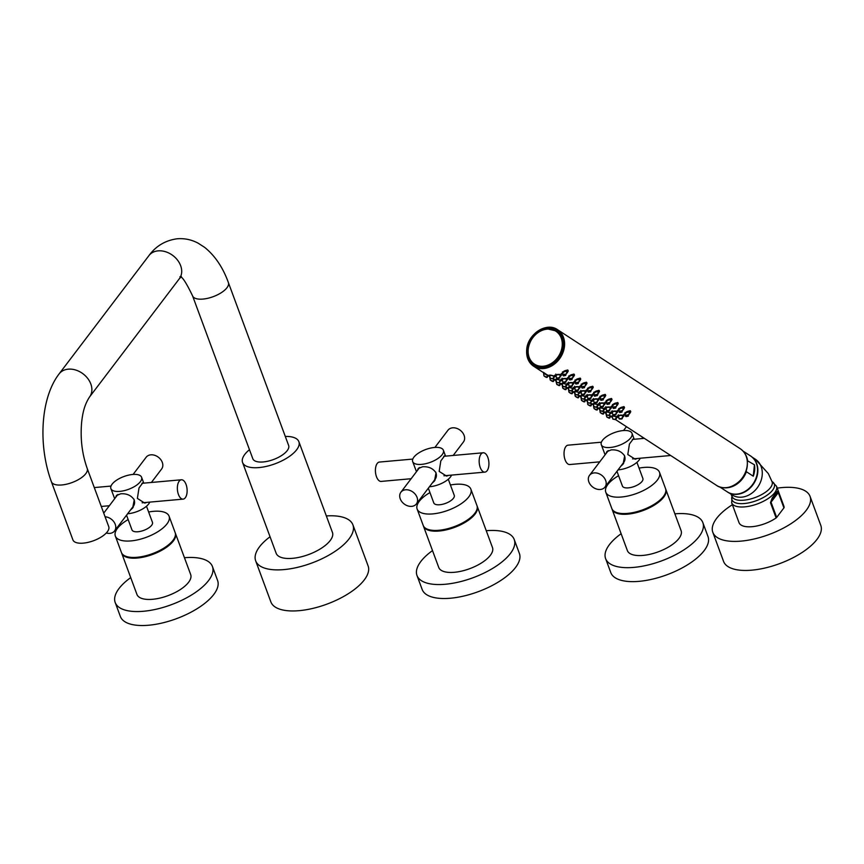 <?xml version="1.0" encoding="UTF-8"?>
<svg xmlns="http://www.w3.org/2000/svg" width="864" height="864" viewBox="0 0 864 864"><rect width="100%" height="100%" fill="white"/><g stroke="black" fill="none" stroke-linecap="round" stroke-linejoin="round"><path stroke-width="1.3" d="M108.734 526.64A19.094 7.938 159.7 0 1 101.369 536.922A19.094 7.938 -20.3 0 1 72.911 539.892L51.397 481.734A19.094 7.938 -20.3 0 0 61.819 484.963A19.094 7.938 -20.3 0 0 80.255 478.505A19.094 7.938 -20.3 0 0 87.221 468.482L108.734 526.64M192.564 295.844A19.094 7.938 159.7 0 0 202.986 299.074A19.094 7.938 159.7 0 0 221.422 292.604A19.094 7.938 159.7 0 0 228.388 282.593L288.63 445.468A19.094 7.938 159.7 0 1 281.675 455.479A19.094 7.938 159.7 0 1 263.239 461.948A19.094 7.938 159.7 0 1 252.806 458.719L192.564 295.844C186.052 282.323 181.84 275.972 179.928 276.772M249.469 449.69A30.013 12.474 -20.3 0 0 242.579 462.499A30.013 12.474 -20.3 0 0 258.962 467.575A30.013 12.474 159.7 0 0 287.928 457.423A30.013 12.474 159.7 0 0 298.868 441.677L332.435 532.418A30.013 12.474 159.7 0 1 321.494 548.165A30.013 12.474 159.7 0 1 292.529 558.328A30.013 12.474 159.7 0 1 276.145 553.252L242.579 462.499M285.293 436.439A30.013 12.474 159.7 0 1 298.868 441.677M270.043 536.771A51.84 21.557 -20.3 0 0 255.668 560.822A51.84 21.557 -20.3 0 0 283.975 569.592A51.84 21.557 159.7 0 0 334.012 552.053A51.84 21.557 159.7 0 0 352.912 524.848L368.107 565.92A51.84 21.557 159.7 0 1 349.207 593.125A51.84 21.557 159.7 0 1 299.16 610.664A51.84 21.557 -20.3 0 1 270.864 601.895L255.668 560.822M326.344 515.938A51.84 21.557 159.7 0 1 352.912 524.848M183.103 499.133A9.709 4.828 84.9 0 1 178.438 494.467A9.709 4.828 -95.1 0 1 181.375 479.779A9.709 4.828 -95.1 0 1 186.052 484.445A9.709 4.828 84.9 0 1 183.103 499.133L142.15 502.794M146.934 502.362L144.774 503.107L137.376 498.409L139.018 487.901L142.949 482.674L143.694 483.149M127.634 513.756A16.373 6.804 159.7 0 0 128.088 513.713A16.373 6.804 -20.3 0 0 149.731 502.114M110.884 488.603A16.373 6.804 159.7 0 0 119.815 491.378A16.373 6.804 -20.3 0 0 135.626 485.838A16.373 6.804 -20.3 0 0 141.588 477.252A16.373 6.804 -20.3 0 0 132.656 474.476A16.373 6.804 159.7 0 0 116.845 480.017A16.373 6.804 159.7 0 0 110.884 488.603L114.674 498.701M115.69 497.362L116.327 495.634L120.712 493.798C126.77 493.366 131.285 495.396 134.233 499.889L132.667 508.043L130.334 510.203M131.879 508.172A10.26 7.808 -142.8 0 0 133.272 507.136M116.402 496.422A10.26 7.808 37.2 0 1 116.899 495.05M133.877 499.09A9.709 7.398 37.2 0 1 133.402 506.164L114.577 530.95A9.709 7.398 37.2 0 1 109.901 533.369A9.709 7.398 -142.8 0 1 106.315 532.98M126.544 515.203L131.976 529.902A10.919 4.536 159.7 0 0 137.938 531.749A10.919 4.536 -20.3 0 0 148.468 528.066A10.919 4.536 -20.3 0 0 152.453 522.331L146.491 506.239M148.63 512.006A28.652 11.912 159.7 0 1 153.446 511.337A28.652 11.912 -20.3 0 1 169.085 516.186A28.652 11.912 -20.3 0 1 158.641 531.209A28.652 11.912 -20.3 0 1 130.982 540.907A28.652 11.912 159.7 0 1 115.344 536.058A28.652 11.912 159.7 0 1 128.153 519.577M169.085 516.186L175.144 532.57A28.652 11.912 -20.3 0 1 164.7 547.592A28.652 11.912 -20.3 0 1 137.041 557.291A28.652 11.912 159.7 0 1 121.403 552.442L115.344 536.058M175.262 532.948A28.652 11.912 -20.3 0 1 175.414 533.315A28.652 11.912 -20.3 0 1 164.981 548.338A28.652 11.912 -20.3 0 1 137.322 558.036A28.652 11.912 159.7 0 1 121.684 553.187A28.652 11.912 159.7 0 1 121.554 552.809M175.414 533.315L190.685 574.571A28.652 11.912 159.7 0 1 180.241 589.604A28.652 11.912 159.7 0 1 152.582 599.292A28.652 11.912 159.7 0 1 136.944 594.443L121.684 553.187M130.712 577.606A51.84 21.557 -20.3 0 0 115.193 602.489A51.84 21.557 -20.3 0 0 143.489 611.269A51.84 21.557 159.7 0 0 193.536 593.719A51.84 21.557 159.7 0 0 212.436 566.525L217.598 580.489A51.84 21.557 159.7 0 1 198.698 607.684A51.84 21.557 159.7 0 1 148.662 625.234A51.84 21.557 -20.3 0 1 120.355 616.453L115.193 602.489M184.453 557.723A51.84 21.557 159.7 0 1 212.436 566.525M151.394 482.468L161.633 468.99A9.709 7.398 37.2 0 0 160.736 459.583A9.709 7.398 37.2 0 0 150.833 454.831A9.709 7.398 -142.8 0 0 146.156 457.24L133.099 474.444M105.084 516.78A9.709 7.398 37.2 0 1 114.102 522.126A9.709 7.398 37.2 0 1 114.577 530.95M484.898 472.122A9.709 4.828 84.9 0 1 480.233 467.456A9.709 4.828 -95.1 0 1 483.17 452.779A9.709 4.828 -95.1 0 1 487.847 457.434A9.709 4.828 84.9 0 1 484.898 472.122L443.945 475.783M448.729 475.362L446.569 476.096L439.171 471.398L440.813 460.901L444.744 455.663L445.489 456.149M429.43 486.745A16.373 6.804 159.7 0 0 429.883 486.713A16.373 6.804 -20.3 0 0 451.537 475.114M412.679 461.603A16.373 6.804 159.7 0 0 421.621 464.368A16.373 6.804 -20.3 0 0 437.422 458.827A16.373 6.804 -20.3 0 0 443.383 450.241A16.373 6.804 -20.3 0 0 434.452 447.466A16.373 6.804 159.7 0 0 418.651 453.006A16.373 6.804 159.7 0 0 412.679 461.603L416.48 471.69M417.496 470.351L418.122 468.623L422.518 466.787C428.576 466.355 433.08 468.385 436.028 472.878L434.462 481.032L432.13 483.203M433.674 481.162A10.26 7.808 -142.8 0 0 435.078 480.125M418.208 469.411A10.26 7.808 37.2 0 1 418.694 468.04M435.672 472.079A9.709 7.398 37.2 0 1 435.197 479.164L416.372 503.95A9.709 7.398 37.2 0 1 411.707 506.358A9.709 7.398 -142.8 0 1 401.792 501.606A9.709 7.398 -142.8 0 1 400.907 492.199L419.699 467.446M428.339 488.192L433.771 502.902A10.919 4.536 159.7 0 0 439.733 504.749A10.919 4.536 -20.3 0 0 450.274 501.055A10.919 4.536 -20.3 0 0 454.248 495.331L448.297 479.228M450.425 484.996A28.652 11.912 159.7 0 1 455.242 484.326A28.652 11.912 -20.3 0 1 470.88 489.175A28.652 11.912 -20.3 0 1 460.436 504.209A28.652 11.912 -20.3 0 1 432.778 513.896A28.652 11.912 159.7 0 1 417.139 509.058A28.652 11.912 159.7 0 1 429.959 492.577M470.88 489.175L476.939 505.559A28.652 11.912 -20.3 0 1 466.495 520.592A28.652 11.912 -20.3 0 1 438.847 530.28A28.652 11.912 159.7 0 1 423.209 525.442L417.139 509.058M477.068 505.937A28.652 11.912 -20.3 0 1 477.22 506.304A28.652 11.912 -20.3 0 1 466.776 521.338A28.652 11.912 -20.3 0 1 439.117 531.025A28.652 11.912 159.7 0 1 423.479 526.187A28.652 11.912 159.7 0 1 423.36 525.809M477.22 506.304L492.48 547.56A28.652 11.912 159.7 0 1 482.036 562.594A28.652 11.912 159.7 0 1 454.378 572.292A28.652 11.912 159.7 0 1 438.739 567.443L423.479 526.187M432.508 550.595A51.84 21.557 -20.3 0 0 416.988 575.489A51.84 21.557 -20.3 0 0 445.295 584.258A51.84 21.557 159.7 0 0 495.331 566.719A51.84 21.557 159.7 0 0 514.231 539.514L519.394 553.478A51.84 21.557 159.7 0 1 500.494 580.673A51.84 21.557 159.7 0 1 450.457 598.223A51.84 21.557 -20.3 0 1 422.161 589.453L416.988 575.489M486.248 530.712A51.84 21.557 159.7 0 1 514.231 539.514M453.2 455.458L463.428 441.979A9.709 7.398 37.2 0 0 462.542 432.572A9.709 7.398 37.2 0 0 452.628 427.82A9.709 7.398 -142.8 0 0 447.962 430.229L434.894 447.433M412.798 459.076L379.426 462.056A9.709 4.828 -95.1 0 0 376.488 476.744A9.709 4.828 84.9 0 0 381.164 481.41L411.134 478.721M400.907 492.199A9.709 7.398 -142.8 0 1 405.572 489.791A9.709 7.398 37.2 0 1 415.487 494.543A9.709 7.398 37.2 0 1 416.372 503.95M637.351 458.482L635.202 459.216L627.793 454.518L629.435 444.02L633.366 438.782L634.111 439.268M618.062 469.865A16.373 6.804 159.7 0 0 618.505 469.832A16.373 6.804 -20.3 0 0 640.159 458.233M601.301 444.722A16.373 6.804 159.7 0 0 610.243 447.487A16.373 6.804 -20.3 0 0 626.044 441.947A16.373 6.804 -20.3 0 0 632.016 433.361A16.373 6.804 -20.3 0 0 623.074 430.585A16.373 6.804 159.7 0 0 607.273 436.126A16.373 6.804 159.7 0 0 601.301 444.722L605.102 454.81M606.118 453.47L606.744 451.742L611.14 449.906C617.198 449.474 621.702 451.505 624.65 455.998L623.084 464.152L620.752 466.322M622.296 464.281A10.26 7.808 -142.8 0 0 623.7 463.244M606.83 452.531A10.26 7.808 37.2 0 1 607.316 451.159M624.294 455.198A9.709 7.398 37.2 0 1 623.819 462.283L604.994 487.069A9.709 7.398 37.2 0 1 600.329 489.478A9.709 7.398 -142.8 0 1 590.414 484.726A9.709 7.398 -142.8 0 1 589.529 475.319L608.321 450.565M616.961 471.312L622.404 486.022A10.919 4.536 159.7 0 0 628.355 487.868A10.919 4.536 -20.3 0 0 638.896 484.175A10.919 4.536 -20.3 0 0 642.87 478.451L636.919 462.348M639.047 468.115A28.652 11.912 159.7 0 1 643.864 467.446A28.652 11.912 -20.3 0 1 659.502 472.295A28.652 11.912 -20.3 0 1 649.058 487.328A28.652 11.912 -20.3 0 1 621.41 497.016A28.652 11.912 159.7 0 1 605.772 492.178A28.652 11.912 159.7 0 1 618.581 475.697M659.502 472.295L665.561 488.678A28.652 11.912 -20.3 0 1 655.117 503.712A28.652 11.912 -20.3 0 1 627.469 513.41A28.652 11.912 159.7 0 1 611.831 508.561L605.772 492.178M665.69 489.056A28.652 11.912 -20.3 0 1 665.842 489.424A28.652 11.912 -20.3 0 1 655.398 504.457A28.652 11.912 -20.3 0 1 627.739 514.145A28.652 11.912 159.7 0 1 612.101 509.306A28.652 11.912 159.7 0 1 611.982 508.928M665.842 489.424L681.102 530.68A28.652 11.912 159.7 0 1 670.658 545.713A28.652 11.912 159.7 0 1 643 555.412A28.652 11.912 159.7 0 1 627.361 550.562L612.101 509.306M621.13 533.714A51.84 21.557 -20.3 0 0 605.61 558.608A51.84 21.557 -20.3 0 0 633.917 567.378A51.84 21.557 159.7 0 0 683.953 549.839A51.84 21.557 159.7 0 0 702.853 522.634L708.016 536.598A51.84 21.557 159.7 0 1 689.116 563.803A51.84 21.557 159.7 0 1 639.079 581.342A51.84 21.557 -20.3 0 1 610.783 572.573L605.61 558.608M674.87 513.832A51.84 21.557 159.7 0 1 702.853 522.634M601.42 442.195L568.048 445.176A9.709 4.828 -95.1 0 0 565.11 459.864A9.709 4.828 84.9 0 0 569.786 464.53L599.756 461.84M589.529 475.319A9.709 7.398 -142.8 0 1 594.194 472.91A9.709 7.398 37.2 0 1 604.109 477.662A9.709 7.398 37.2 0 1 604.994 487.069M730.382 493.376A21.276 17.194 -56.9 0 0 757.75 472.554A21.276 17.194 -56.9 0 0 753.268 458.244M776.52 486.248L783.853 506.056A23.9 9.936 159.7 0 1 784.112 507.416L778.475 492.178L777.233 491.389L775.224 493.949L772.211 498.01L770.483 502.697L776.12 517.936A23.9 9.936 159.7 0 1 753.516 526.532A23.9 9.936 159.7 0 1 739.022 522.644L731.689 502.826A23.9 9.936 159.7 0 0 751.021 505.829A23.9 9.936 159.7 0 0 774.76 492.685A23.9 9.936 -20.3 0 0 776.52 486.248L771.962 481.486M777.222 488.128A51.84 21.557 -20.3 0 1 781.758 487.598A51.84 21.557 159.7 0 1 810.054 496.368A51.84 21.557 159.7 0 1 791.154 523.562A51.84 21.557 159.7 0 1 741.118 541.112A51.84 21.557 -20.3 0 1 712.822 532.332L723.557 561.384A51.84 21.557 -20.3 0 0 751.864 570.154A51.84 21.557 159.7 0 0 801.9 552.614A51.84 21.557 159.7 0 0 820.8 525.409L810.054 496.368M732.38 504.706A51.84 21.557 -20.3 0 0 712.822 532.332M784.112 507.416A2.182 0.907 -20.3 0 1 783.929 507.881L776.671 517.439A2.182 0.907 159.7 0 1 776.12 517.936M777.233 491.389A2.182 2.063 -137.1 0 1 777.006 493.052L771.034 502.2L778.291 492.642L777.006 493.052L772.448 499.057A2.182 1.026 -144.9 0 0 772.211 498.01M746.161 470.621L746.377 471.722L753.268 476.215A21.395 17.28 -56.9 0 0 754.618 470.448A21.395 17.28 -56.9 0 0 754.445 464.8L747.263 460.652M753.268 476.215L754.445 464.8M597.013 395.788L597.51 394.492C595.458 394.416 594.443 394.945 594.486 396.09L594.486 396.09M597.359 394.708L594.864 396.252L597.359 394.708L598.471 391.651L597.672 395.096L594.864 396.252M595.339 395.982L596.668 395.172L595.339 395.982M598.73 390.312L598.471 391.651C595.48 391.684 594.011 392.58 594.076 394.34L593.676 392.288M593.957 394.621L593.125 393.703M593.514 394.427C593.525 392.159 595.404 390.841 599.152 390.474L599.508 391.37L598.417 393.26M609.595 415.357L610.589 416.254M612.155 416.545L611.885 416.383C611.626 415.519 613.354 415.703 617.058 416.912L617.458 417.442L616.594 417.863M618.602 417.02L618.192 416.815C618.041 415.282 619.834 414.785 623.581 415.336L623.959 416.016L622.922 417.074M618.192 416.815L617.792 416.243M625.212 414.979L624.758 414.785C624.769 412.517 626.659 411.199 630.396 410.832L630.763 411.739L629.662 413.618M624.758 414.785L624.38 414.061M603.342 411.286L604.346 412.182M605.902 412.474L605.632 412.312C605.383 411.448 607.1 411.631 610.816 412.841L611.215 413.37L610.34 413.791M612.349 412.949L611.939 412.744C611.788 411.21 613.591 410.713 617.328 411.264L617.717 411.944L616.669 413.003M611.939 412.744L611.55 412.171M618.959 410.908L618.505 410.713C618.527 408.445 620.406 407.128 624.154 406.76L624.51 407.668L623.419 409.547M618.505 410.713L618.127 409.99M597.1 407.214L598.093 408.11M599.648 408.402L599.389 408.24C599.13 407.376 600.858 407.56 604.562 408.769L604.962 409.298L604.098 409.72M606.107 408.877L605.696 408.672C605.545 407.138 607.338 406.642 611.075 407.192L611.464 407.873L610.427 408.931M605.696 408.672L605.297 408.1M612.706 406.836L612.263 406.642C612.274 404.374 614.153 403.056 617.9 402.689L618.257 403.596L617.166 405.475M612.263 406.642L611.874 405.918M590.846 403.142L591.84 404.039M593.406 404.33L593.136 404.168C592.877 403.304 594.605 403.488 598.309 404.698L598.709 405.227L597.845 405.648M599.854 404.806L599.443 404.6C599.292 403.067 601.085 402.57 604.832 403.121L605.21 403.801L604.174 404.86M599.443 404.6L599.044 404.028M606.463 402.764L606.01 402.57C606.02 400.302 607.91 398.984 611.647 398.617L612.014 399.524L610.913 401.404M606.01 402.57L605.632 401.846M584.593 399.071L585.587 399.967M587.153 400.248L586.883 400.097C586.634 399.233 588.352 399.406 592.067 400.626L592.466 401.155L591.592 401.576M593.6 400.734L593.19 400.529C593.039 398.995 594.842 398.498 598.579 399.049L598.968 399.73L597.92 400.788M593.19 400.529L592.801 399.956M600.21 398.693L599.756 398.498C599.778 396.23 601.657 394.913 605.405 394.546L605.761 395.453L604.67 397.332M599.756 398.498L599.378 397.775M578.351 394.999L579.344 395.896M580.9 396.176L580.64 396.025C580.381 395.161 582.109 395.334 585.814 396.554L586.213 397.084L585.349 397.505M587.358 396.662L586.948 396.446C586.796 394.924 588.589 394.427 592.326 394.978L592.715 395.658L591.678 396.716M586.948 396.446L586.548 395.885M572.098 390.928L573.091 391.824M574.646 392.105L574.387 391.943C574.128 391.09 575.856 391.262 579.56 392.483L579.96 393.012L579.096 393.433M581.105 392.591L580.694 392.375C580.543 390.852 582.336 390.355 586.084 390.906L586.462 391.586L585.425 392.645M580.694 392.375L580.295 391.813M587.714 390.55L587.261 390.355C587.272 388.087 589.151 386.77 592.898 386.402L593.266 387.299L592.164 389.189M587.261 390.355L586.883 389.632M565.844 386.856L566.838 387.752M568.404 388.033L568.134 387.871C567.886 387.018 569.603 387.191 573.318 388.411L573.718 388.94L572.843 389.362M574.852 388.519L574.441 388.303C574.29 386.78 576.083 386.284 579.83 386.834L580.219 387.515L579.172 388.573M574.441 388.303L574.052 387.742M581.461 386.478L581.008 386.284C581.029 384.016 582.908 382.698 586.645 382.32L587.012 383.227L585.922 385.117M581.008 386.284L580.63 385.56M559.602 382.784L560.596 383.681M562.151 383.962L561.892 383.8C561.632 382.946 563.36 383.119 567.065 384.34L567.464 384.869L566.6 385.29M568.609 384.448L568.199 384.232C568.048 382.698 569.84 382.212 573.577 382.752L573.966 383.443L572.929 384.502M568.199 384.232L567.799 383.67M575.208 382.406L574.754 382.212C574.776 379.944 576.655 378.626 580.403 378.248L580.759 379.156L579.668 381.046M574.754 382.212L574.376 381.478M553.349 378.713L554.342 379.609M555.898 379.89L555.638 379.728C555.379 378.875 557.107 379.048 560.812 380.268L561.211 380.797L560.347 381.208M562.356 380.376L561.946 380.16C561.794 378.626 563.587 378.14 567.335 378.68L567.713 379.372L566.676 380.43M561.946 380.16L561.546 379.598M568.966 378.335L568.512 378.14C568.523 375.872 570.402 374.555 574.15 374.177L574.517 375.084L573.415 376.974M568.512 378.14L568.134 377.406M543.38 372.308L548.089 375.538M549.655 375.818L549.385 375.656C549.137 374.803 550.854 374.976 554.569 376.196L554.969 376.726L554.094 377.136M556.103 376.304L555.692 376.088C555.541 374.555 557.334 374.069 561.082 374.609L561.47 375.3L560.423 376.358M555.692 376.088L555.304 375.527M562.712 374.263L562.259 374.069C562.28 371.801 564.16 370.483 567.896 370.105L568.264 371.012L567.173 372.902M562.259 374.069L561.881 373.334M547.204 328.892A20.077 16.222 -56.9 0 0 529.254 344.11A20.077 16.222 -56.9 0 0 534.438 364.651A20.077 16.222 -56.9 0 0 543.445 366.779A20.077 16.222 -56.9 0 0 561.524 351.637A20.077 16.222 -56.9 0 0 556.362 331.009A20.077 16.222 -56.9 0 0 547.366 328.882M612.36 417.506L609.412 415.595M606.236 414.029L605.988 413.359M606.82 417.02L609.682 418.144L606.701 416.826M608.72 418.046L607.316 417.28M608.612 417.96L607.424 417.323M617.285 415.908L616.496 416.956C613.602 415.984 612.241 415.876 612.425 416.632M612.058 415.822L612.846 419.029L615.816 419.483L616.799 417.431M615.276 419.418L613.051 419.234L615.276 419.418L616.583 416.664M613.58 419.126L614.92 419.526M614.822 419.407L613.472 419.191M615.438 419.645L612.846 419.029M618.754 416.761C618.624 415.53 620.028 415.174 622.976 415.692L622.231 418.63L619.196 418.846M618.991 418.608L618.278 414.796M621.799 418.457L619.488 419.04L622.048 418.208L623.128 415.13M619.866 418.802L621.259 418.619L619.974 418.651M621.788 418.975L619.488 419.04M624.931 412.646L625.331 414.698C625.266 412.949 626.724 412.042 629.716 412.009L628.765 414.86C626.702 414.774 625.687 415.303 625.73 416.459L625.73 416.459M628.603 415.066L626.119 416.61L628.765 414.86L629.975 410.681M626.584 416.351L627.923 415.53L626.584 416.351M628.268 416.146L626.119 416.61M606.107 413.435L603.169 411.523M599.983 409.957L599.735 409.288M599.746 409.817L600.221 412.582L603.439 414.072L600.458 412.754M602.467 413.975L601.063 413.208M602.359 413.888L601.182 413.251M609.196 415.573L610.254 412.884C607.349 411.912 605.988 411.804 606.172 412.56M606.798 415.163L609.574 415.411L606.604 414.958L605.815 411.75M607.327 415.055L608.666 415.454M608.569 415.325L607.219 415.12M612.511 412.69C612.371 411.458 613.786 411.102 616.723 411.62L615.978 414.558L612.943 414.774M612.738 414.536L612.036 410.724M615.546 414.385L613.246 414.968L615.794 414.137L616.874 411.059M613.613 414.72L615.006 414.547L613.732 414.58M615.535 414.904L613.246 414.968M618.678 408.575L619.078 410.627C619.013 408.877 620.471 407.97 623.462 407.938L622.512 410.778C620.449 410.702 619.445 411.232 619.477 412.387L619.477 412.387M622.35 410.994L619.866 412.538L622.512 410.778L623.722 406.598M620.341 412.279L621.67 411.458L620.341 412.279M622.015 412.074L619.866 412.538M598.169 407.808L596.916 407.452M593.73 405.886L593.492 405.216M593.492 405.745L593.978 408.51L597.186 410L594.205 408.683M596.214 409.903L594.81 409.136M596.106 409.806L594.929 409.18M604.789 407.765L604.001 408.812C601.106 407.84 599.746 407.732 599.918 408.488M602.942 411.502L600.134 410.659L599.562 407.678M602.78 411.275L600.556 411.091L602.78 411.275L604.087 408.521M601.085 410.983L602.424 411.383M602.327 411.253L600.966 411.048M606.258 408.618C606.128 407.387 607.532 407.03 610.481 407.549L609.725 410.486L606.701 410.702M606.496 410.465L605.783 406.652M609.293 410.314L606.992 410.897L609.541 410.065L610.621 406.987M607.36 410.648L608.753 410.465L607.478 410.508M609.282 410.832L606.992 410.897M612.425 404.503L612.824 406.555C612.76 404.806 614.228 403.898 617.22 403.866L616.259 406.706C614.207 406.631 613.192 407.16 613.235 408.316L613.235 408.316M616.108 406.922L613.613 408.467L616.259 406.706L617.479 402.527M614.088 408.208L615.416 407.387L614.088 408.208M615.762 408.002L613.613 408.467M587.488 401.814L587.725 404.438L590.285 405.918L588.071 404.795L590.933 405.929L591.818 404.147L590.663 403.38M590.933 405.929L587.952 404.611M589.972 405.832L588.568 405.065M589.864 405.734L588.676 405.108M598.536 403.693L597.748 404.741C594.853 403.769 593.492 403.661 593.676 404.417M596.689 407.43L593.881 406.588L593.309 403.607M596.527 407.203L594.302 407.02L596.527 407.203L597.834 404.449M594.832 406.912L596.171 407.311M596.074 407.182L594.724 406.976M600.005 404.546C599.875 403.315 601.279 402.959 604.228 403.477L603.482 406.415L600.448 406.631M600.242 406.393L599.53 402.581M603.05 406.242L600.739 406.825L603.299 405.994L604.379 402.916M601.117 406.577L602.51 406.393L601.225 406.436M603.04 406.76L600.739 406.825M606.182 400.432L606.582 402.484C606.517 400.723 607.975 399.827 610.967 399.794L610.016 402.635C607.954 402.559 606.938 403.088 606.982 404.244L606.982 404.244M609.854 402.851L607.37 404.395L610.016 402.635L611.226 398.455M607.835 404.136L609.174 403.315L607.835 404.136M609.52 403.931L607.37 404.395M585.673 399.665L584.41 399.308M581.234 397.742L580.986 397.062M580.997 397.602L581.472 400.367L584.69 401.857L581.71 400.54M583.718 401.76L582.314 400.993M583.61 401.663L582.422 401.08M590.447 403.358L591.505 400.669C588.6 399.697 587.239 399.589 587.423 400.345M588.049 402.948L590.825 403.196L587.855 402.743L587.066 399.535M588.578 402.84L589.918 403.24M589.82 403.11L588.47 402.905M593.762 400.475C593.622 399.244 595.037 398.887 597.974 399.406L597.229 402.343L594.194 402.559M593.989 402.322L593.287 398.509M596.797 402.16L594.497 402.754L597.046 401.922L598.126 398.844M594.864 402.505L596.257 402.322L594.983 402.365M596.786 402.689L594.497 402.754M599.929 396.36L600.329 398.412C600.264 396.652 601.722 395.755 604.714 395.723L603.763 398.563C601.7 398.488 600.696 399.017 600.728 400.172L600.728 400.172M603.601 398.779L601.117 400.324L603.763 398.563L604.973 394.384M601.592 400.054L602.921 399.244L601.592 400.054M603.266 399.859L601.117 400.324M581.105 397.148L578.167 395.237M574.981 393.66L574.744 392.99M574.744 393.53L575.23 396.284L578.437 397.786L575.456 396.468M577.465 397.688L576.061 396.922M577.357 397.591L576.18 396.965M586.04 395.55L585.252 396.598C582.358 395.626 580.997 395.518 581.17 396.274M580.813 395.464L581.602 398.671L584.572 399.125L585.554 397.073M584.032 399.06L581.807 398.876L584.032 399.06L585.338 396.306M582.336 398.768L583.675 399.168M583.578 399.038L582.217 398.833M584.194 399.287L581.602 398.671M587.509 396.403C587.38 395.172 588.784 394.816 591.732 395.334L590.976 398.272L587.952 398.488M587.747 398.25L587.034 394.438M590.544 398.088L588.244 398.682L590.792 397.85L591.872 394.772M588.611 398.434L590.004 398.25L588.73 398.293M590.533 398.617L588.244 398.682M574.862 393.077L571.914 391.165M568.739 389.588L568.49 388.919M568.49 389.459L568.976 392.213L572.184 393.714L569.203 392.396M571.223 393.617L569.819 392.85M571.115 393.52L569.927 392.893M577.94 395.215L578.999 392.526C576.104 391.554 574.744 391.446 574.927 392.202M575.132 394.373L578.318 395.053L575.348 394.6L574.56 391.392M577.778 394.988L575.554 394.805L577.778 394.988L579.085 392.234M576.083 394.697L577.422 395.096M577.325 394.967L575.975 394.751M581.256 392.332C581.126 391.1 582.53 390.744 585.479 391.262L584.734 394.2L581.699 394.416M581.494 394.168L580.781 390.366M584.302 394.016L581.99 394.61L584.55 393.779L585.63 390.69M582.368 394.362L583.762 394.178L582.476 394.222M584.291 394.546L581.99 394.61M587.434 388.217L587.833 390.269C587.768 388.508 589.226 387.612 592.218 387.58L591.268 390.42C589.205 390.334 588.19 390.874 588.233 392.018L588.233 392.018M591.106 390.636L588.622 392.18L591.268 390.42L592.477 386.24M589.086 391.91L590.425 391.1L589.086 391.91M590.771 391.716L588.622 392.18M566.924 387.45L565.661 387.083M562.486 385.517L562.237 384.847M562.248 385.387L562.723 388.141L565.942 389.642L562.961 388.325M564.97 389.545L563.566 388.778M564.862 389.448L563.674 388.822M573.545 387.396L572.756 388.454C569.851 387.482 568.49 387.374 568.674 388.13M571.698 391.144L568.89 390.301L568.318 387.32M571.525 390.917L569.3 390.733L571.525 390.917L572.832 388.163M569.83 390.625L571.169 391.025M571.072 390.895L569.722 390.679M575.014 388.249C574.873 387.029 576.288 386.672 579.226 387.191L578.48 390.128L575.446 390.344M575.24 390.096L574.538 386.284M578.048 389.945L575.748 390.539L578.297 389.696L579.377 386.618M576.115 390.29L577.508 390.107L576.234 390.15M578.038 390.474L575.748 390.539M581.18 384.145L581.58 386.197C581.515 384.437 582.973 383.54 585.965 383.508L585.014 386.348C582.952 386.262 581.947 386.802 581.98 387.947L581.98 387.947M584.852 386.564L582.368 388.109L585.014 386.348L586.224 382.169M582.844 387.839L584.172 387.029L582.844 387.839M584.518 387.644L582.368 388.109M562.356 384.934L559.418 383.011M556.232 381.445L555.984 380.776M556.826 384.437L559.688 385.571L556.708 384.253M558.716 385.474L557.312 384.707M558.608 385.376L557.431 384.75M567.292 383.324L566.503 384.383C563.609 383.411 562.248 383.303 562.421 384.059M565.445 387.072L562.637 386.23L562.064 383.238M565.283 386.845L563.058 386.662L565.283 386.845L566.59 384.091M563.587 386.554L564.926 386.953M564.829 386.824L563.468 386.608M568.76 384.178C568.631 382.957 570.035 382.601 572.983 383.119L572.227 386.057L569.203 386.273M568.998 386.024L568.285 382.212M571.795 385.873L569.495 386.467L572.044 385.625L573.124 382.547M569.862 386.219L571.255 386.035L569.981 386.078M571.784 386.402L569.495 386.467M574.927 380.074L575.327 382.126C575.262 380.365 576.731 379.469 579.722 379.436L578.761 382.277C576.709 382.19 575.694 382.73 575.737 383.875L575.737 383.875M578.61 382.493L576.115 384.037L578.761 382.277L579.971 378.097M576.59 383.767L577.919 382.957L576.59 383.767M578.264 383.573L576.115 384.037M554.429 379.307L553.165 378.94M549.99 377.374L549.742 376.704M549.742 377.244L550.228 379.998L553.435 381.488L550.454 380.182M552.474 381.402L551.07 380.635M552.366 381.305L551.178 380.711M559.192 383L560.25 380.311C557.356 379.339 555.995 379.231 556.178 379.987M556.805 382.59L559.57 382.838L556.6 382.385L555.811 379.166M557.334 382.482L558.673 382.871M558.576 382.752L557.226 382.536M562.507 380.106C562.378 378.886 563.782 378.529 566.73 379.048L565.985 381.974L562.95 382.201M562.745 381.953L562.032 378.14M565.542 381.802L563.242 382.396L565.801 381.553L566.881 378.475M563.62 382.147L565.013 381.964L563.728 382.007M565.542 382.331L563.242 382.396M568.685 376.002L569.084 378.054C569.009 376.294 570.478 375.397 573.469 375.365L572.519 378.205C570.456 378.119 569.441 378.659 569.484 379.804L569.484 379.804M572.357 378.421L569.873 379.966L572.519 378.205L573.728 374.026M570.337 379.696L571.676 378.886L570.337 379.696M572.022 379.501L569.873 379.966M549.86 376.78L543.834 373.378M543.488 372.632L543.974 375.926L547.193 377.417L544.212 376.11M546.221 377.33L544.817 376.564M546.113 377.233L544.925 376.607M554.796 375.181L554.008 376.24C551.102 375.257 549.742 375.149 549.925 375.916M549.569 375.095L550.357 378.313L553.327 378.767L554.299 376.715M552.776 378.691L550.552 378.518L553.122 378.443L554.083 375.948M551.081 378.41L552.42 378.799M552.323 378.68L550.973 378.464M552.949 378.929L550.357 378.313M556.265 376.034C556.124 374.814 557.539 374.458 560.477 374.976L559.732 377.903L556.697 378.13M556.492 377.881L555.79 374.069M559.3 377.73L556.999 378.324L559.548 377.482L560.628 374.404M557.366 378.076L558.76 377.892L557.485 377.935M559.289 378.259L556.999 378.324M562.432 371.93L562.831 373.982C562.766 372.222 564.224 371.326 567.216 371.293L566.266 374.134C564.203 374.047 563.198 374.587 563.231 375.732L563.231 375.732M566.104 374.35L563.62 375.894L566.266 374.134L567.475 369.954M564.095 375.624L565.423 374.814L564.095 375.624M565.769 375.43L563.62 375.894M51.397 481.734C38.275 446.353 40.111 398.574 59.098 373.907A19.094 14.548 37.2 0 1 68.288 369.166A19.094 14.548 37.2 0 1 87.772 378.508A19.094 14.548 37.2 0 1 89.521 397.008C84.164 405.27 82.631 413.629 81.68 421.902C80.158 438.286 82.015 453.816 87.221 468.482M59.098 373.907L148.932 255.604A19.094 14.548 37.2 0 1 158.123 250.862A19.094 14.548 37.2 0 1 177.606 260.215A19.094 14.548 37.2 0 1 179.356 278.705L89.521 397.008M728.784 492.718L732.164 494.921A21.276 17.194 -56.9 0 0 750.816 493.895A21.276 17.194 -56.9 0 0 762.178 475.438A21.276 17.194 -56.9 0 0 755.395 459.259L752.026 457.056M755.395 459.259L768.344 473.623L772.103 481.831A21.276 8.845 159.7 0 1 770.526 487.566A21.276 8.845 159.7 0 1 749.39 499.273A21.276 8.845 159.7 0 1 732.175 496.595L730.804 493.787M732.067 496.303A22.594 9.396 159.7 0 0 746.636 503.248A22.594 9.396 159.7 0 0 772.643 490.126A22.594 9.396 -20.3 0 0 771.984 481.54M775.159 495.32A2.182 1.663 -142.8 0 0 775.224 493.949M783.929 507.881L778.291 492.642A2.182 0.907 -20.3 0 0 778.475 492.178M770.483 502.697A2.182 0.907 159.7 0 0 771.034 502.2L776.671 517.439M727.25 491.843C738.007 499.705 756.605 487.609 757.523 472.424C758.095 465.145 755.784 459.67 750.611 455.998A21.395 17.28 123.1 0 1 757.415 472.273A21.395 17.28 123.1 0 1 745.999 490.817A21.395 17.28 123.1 0 1 727.25 491.843L719.647 486.886M745.027 453.794A21.395 17.28 123.1 0 1 747.554 460.307M746.377 471.722A21.395 17.28 123.1 0 1 722.984 487.631M543.856 372.881L533.704 366.26C528.466 362.556 526.133 356.994 526.705 349.585C527.634 334.055 546.674 321.689 557.539 329.681A21.827 17.636 -56.9 0 0 538.402 330.728A21.827 17.636 -56.9 0 0 526.759 349.661A21.827 17.636 -56.9 0 0 533.704 366.26A21.827 17.636 -56.9 0 0 552.83 365.213A21.827 17.636 -56.9 0 0 564.484 346.28A21.827 17.636 -56.9 0 0 557.539 329.681L740.286 448.751A21.827 17.636 123.1 0 1 747.23 465.35A21.827 17.636 123.1 0 1 735.588 484.283A21.827 17.636 123.1 0 1 716.45 485.33L615.665 419.666M526.921 349.488A21.395 17.28 -56.9 0 0 543.316 368.021A21.395 17.28 -56.9 0 0 563.89 346.172A21.395 17.28 -56.9 0 0 547.484 327.64A21.395 17.28 -56.9 0 0 526.921 349.488M543.272 366.228A19.645 15.876 -56.9 0 0 562.162 346.172A19.645 15.876 -56.9 0 0 547.106 329.152A19.645 15.876 -56.9 0 0 528.217 349.207A19.645 15.876 -56.9 0 0 543.272 366.228M610.308 415.746L609.034 418.144M606.82 417.01L605.988 413.888M604.066 411.674L602.78 414.061M610.33 412.592L609.023 415.346M597.812 407.603L596.538 409.99M591.559 403.531L590.285 405.918M585.317 399.46L584.032 401.846M591.581 400.378L590.274 403.132M579.064 395.388L577.789 397.775M572.81 391.306L571.536 393.703M566.568 387.234L565.283 389.632M560.315 383.162L559.04 385.56M556.816 384.437L555.995 381.316M554.062 379.091L552.787 381.488M560.336 380.02L559.03 382.774M547.819 375.019L546.534 377.417M181.408 276.642L179.356 278.705M228.388 282.593C222.944 267.484 215.006 255.722 204.584 247.32L198.072 243.14C191.581 239.674 184.648 238.216 177.271 238.766C165.434 240.354 155.984 245.97 148.932 255.604M181.375 479.779L141.934 483.311M141.588 477.252L143.77 483.149M101.261 506.455L109.339 505.732M94.284 487.577L111.002 486.076M103.734 513.119L117.904 494.456M483.17 452.779L443.729 456.3M443.383 450.241L445.565 456.138M644.35 438.35L632.351 439.42M632.016 433.361L634.198 439.258M626.454 426.686L623.516 430.553M642.773 437.324L641.822 438.577M670.669 455.501L632.567 458.903M732.046 496.249L731.689 502.826M750.611 455.998L742.997 451.051M593.795 393.973L594.281 395.842M598.741 392.418L599.162 390.474M599.854 409.363L598.072 408.197M593.611 405.292L591.926 403.736M587.358 401.22L585.565 400.054M568.609 389.005L566.816 387.839M556.114 380.851L554.321 379.696M740.286 448.751C745.524 452.455 747.857 458.017 747.284 465.437C746.356 480.956 727.315 493.322 716.45 485.33M534.438 364.651C520.668 356.972 530.647 329.324 547.279 328.86L556.362 331.009M610.675 415.951L609.682 418.144M623.268 416.297L623.83 414.407M629.986 412.776L630.407 410.832M625.039 414.342L625.525 416.2M604.422 411.88L603.439 414.072M611.042 411.836L610.556 413.338M617.015 412.225L617.576 410.335M623.743 408.704L624.164 406.76M618.786 410.27L619.283 412.128M597.186 410L598.061 408.218M600.134 410.659L603.32 411.34L604.303 409.288M610.762 408.154L611.323 406.264M617.49 404.633L617.911 402.689M612.544 406.199L613.03 408.056M587.239 401.134L587.239 401.674M593.881 406.588L597.067 407.268L598.05 405.216M604.519 404.082L605.07 402.192M611.237 400.561L611.658 398.617M606.29 402.127L606.776 403.985M584.69 401.857L585.565 400.075M592.294 399.622L591.808 401.123M598.266 400.01L598.828 398.12M604.994 396.49L605.416 394.546M600.037 398.045L600.534 399.913M579.42 395.593L578.437 397.786M592.013 395.939L592.574 394.049M573.178 391.522L572.184 393.714M579.787 391.468L579.312 392.98M585.77 391.867L586.321 389.977M592.488 388.346L592.909 386.402M587.542 389.902L588.028 391.77M565.942 389.642L566.816 387.86M568.89 390.301L572.076 390.982L573.048 388.93M579.517 387.796L580.079 385.906M586.246 384.275L586.667 382.331M581.288 385.83L581.785 387.698M560.671 383.378L559.688 385.571M562.637 386.23L565.823 386.91L566.806 384.858M573.264 383.724L573.826 381.834M579.992 380.192L580.414 378.259M575.046 381.758L575.532 383.627M553.435 381.499L554.31 379.717M561.038 379.253L560.563 380.765M567.022 379.652L567.572 377.752M573.739 376.121L574.16 374.188M568.793 377.687L569.279 379.555M548.176 375.235L547.193 377.417M560.768 375.57L561.33 373.68M567.497 372.049L567.918 370.116M562.54 373.615L563.036 375.484"/></g></svg>
